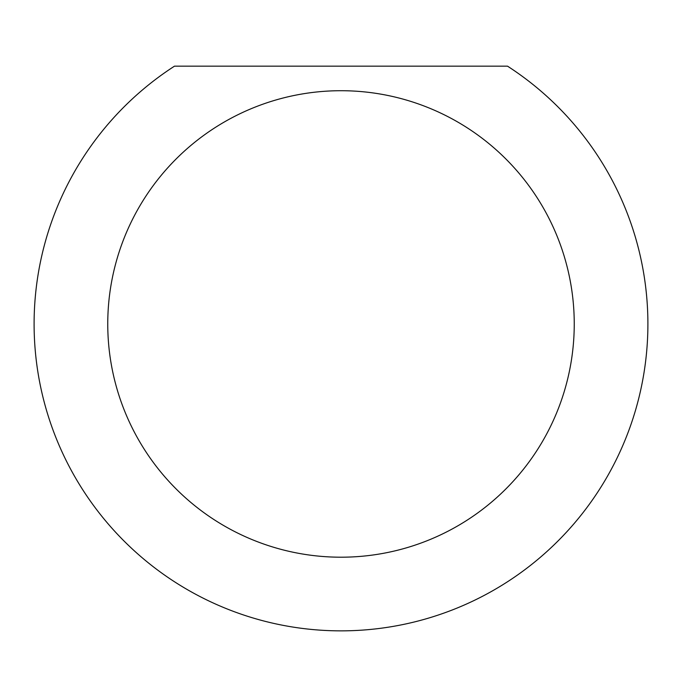 <?xml version="1.0" encoding="UTF-8"?>
<svg xmlns="http://www.w3.org/2000/svg" width="682" height="682" viewBox="0 0 682 682"><rect width="100%" height="100%" fill="white"/><g stroke="black" fill="none" stroke-linecap="round" stroke-linejoin="round"><path stroke-width="1.02" d="M574.244 323.959A233.244 233.244 0 0 0 341 90.715A233.244 233.244 0 0 0 107.756 323.959A233.244 233.244 0 0 0 341 557.203A233.244 233.244 0 0 0 574.244 323.959M507.519 66.163A306.9 306.9 0 0 1 341 630.859A306.9 306.9 0 0 1 174.481 66.163L507.519 66.163"/></g></svg>

